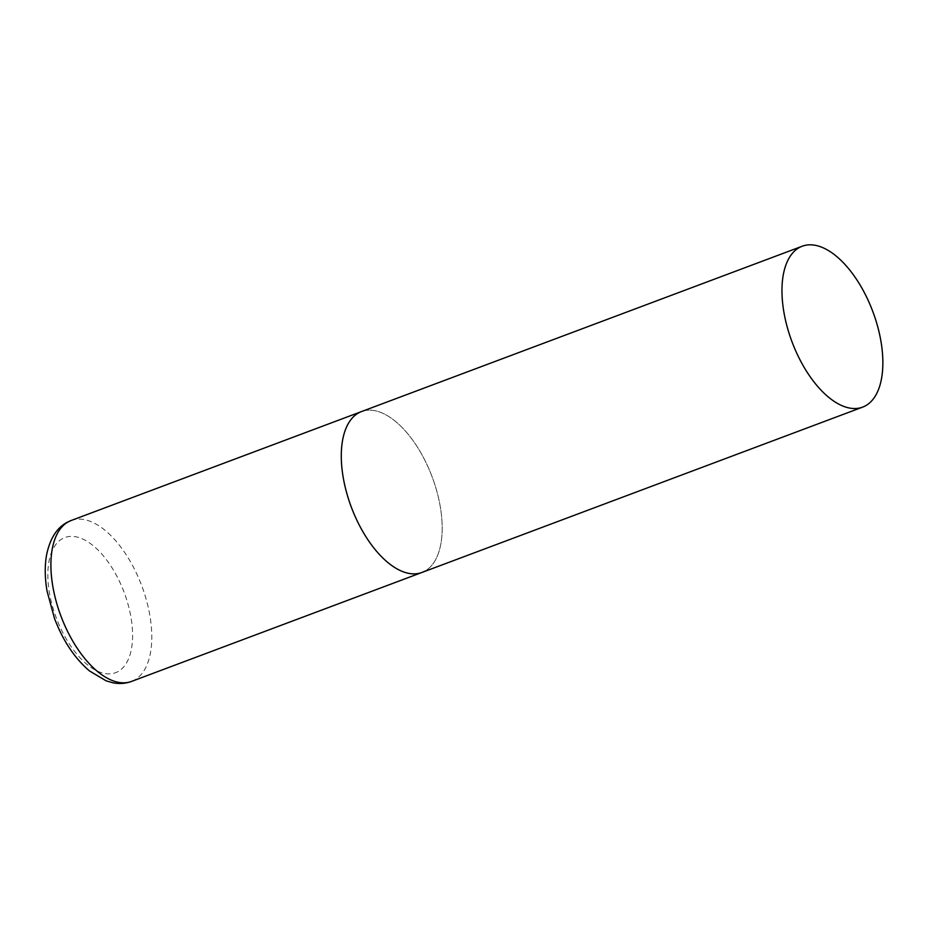 <?xml version="1.0" encoding="UTF-8"?>
<svg xmlns="http://www.w3.org/2000/svg" width="929" height="929" viewBox="0 0 929 929"><rect width="100%" height="100%" fill="white"/><g stroke="black" fill="none" stroke-linecap="round" stroke-linejoin="round"><path stroke-width="0.7" stroke-dasharray="4.64 3.48" d="M421.917 572.473A85.932 43.14 69.4 0 0 429.895 471.212A85.932 43.14 69.4 0 0 361.544 411.559A85.932 43.14 -110.6 0 1 431.044 474.022A85.932 43.14 -110.6 0 1 424.692 571.196M71.161 520.507A85.932 43.14 -110.6 0 1 140.651 582.971A85.932 43.14 -110.6 0 1 134.31 680.144A85.932 43.14 -110.6 0 1 131.535 681.421M117.902 671.655A72.183 36.243 -110.6 0 1 58.155 622.604A72.183 36.243 -110.6 0 1 62.522 538.623A72.183 36.243 -110.6 0 1 122.268 587.662A72.183 36.243 -110.6 0 1 117.902 671.655"/><path stroke-width="1.39" d="M424.692 571.196A85.932 43.14 -110.6 0 1 421.917 572.473A85.932 43.14 -110.6 0 1 352.428 509.998A85.932 43.14 -110.6 0 1 358.768 412.824A85.932 43.14 -110.6 0 1 361.544 411.559A85.932 43.14 69.4 0 0 353.566 512.808A85.932 43.14 69.4 0 0 421.917 572.473L131.535 681.421A85.932 43.14 -110.6 0 1 62.046 618.946A85.932 43.14 -110.6 0 1 68.386 521.773A85.932 43.14 -110.6 0 1 71.161 520.507L67.085 522.365C56.553 528.009 49.678 539.11 46.45 555.67C44.65 566.527 44.859 578.361 47.065 591.169L54.439 618.238C62.94 640.685 74.634 658.255 89.521 670.959L106.173 680.864L112.897 682.78C119.295 684.058 125.508 683.605 131.535 681.421M870.578 305.885A85.932 43.14 69.4 0 0 802.226 246.22A85.932 43.14 69.4 0 0 794.249 347.469A85.932 43.14 69.4 0 0 862.6 407.134A85.932 43.14 69.4 0 0 870.578 305.885M802.226 246.22L71.161 520.507M421.917 572.473L862.6 407.134"/></g></svg>
